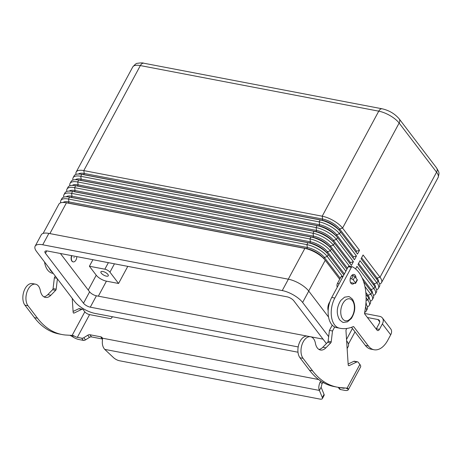 <?xml version="1.0" encoding="UTF-8"?>
<svg xmlns="http://www.w3.org/2000/svg" width="462" height="462" viewBox="0 0 462 462"><rect width="100%" height="100%" fill="white"/><g stroke="black" fill="none" stroke-linecap="round" stroke-linejoin="round"><path stroke-width="0.69" d="M356.046 278.136A4.886 2.893 100.8 0 0 353.979 274.463A4.886 2.893 100.8 0 0 350.981 276.53A4.886 2.893 100.8 0 0 352.142 284.055A4.886 2.893 100.8 0 0 354.21 283.258M351.12 282.669A4.886 2.893 -79.2 0 1 350.745 282.992M107.912 274.44A4.187 1.582 28.3 0 1 108.287 275.791A4.187 1.582 28.3 0 1 105.151 275.791A4.187 1.582 28.3 0 1 101.294 273.175A4.187 1.582 28.3 0 1 100.918 271.823A4.187 1.582 28.3 0 1 104.054 271.823A4.187 1.582 28.3 0 1 107.912 274.44M76.796 256.618A4.464 2.645 -79.2 0 1 73.227 261.89A4.464 2.645 -79.2 0 1 72.107 261.146A4.464 2.645 -79.2 0 1 71.853 255.677M73.117 261.867A4.464 2.645 -79.2 0 1 73.008 261.85A4.464 2.645 -79.2 0 1 71.887 261.105A4.464 2.645 -79.2 0 1 71.633 255.63M74.186 257.276L73.943 257.732L74.186 257.276M361.596 257.756L377.108 278.112A13.952 5.273 28.3 0 1 378.592 281.832M355.584 268.924L356.959 266.366L373.897 288.594A16.742 6.324 28.3 0 1 375.392 293.999L376.426 292.076A16.742 6.324 -151.7 0 0 374.93 286.671L357.992 264.443L360.019 260.678L376.957 282.906A16.742 6.324 28.3 0 1 378.453 288.311L379.493 286.388A16.742 6.324 -151.7 0 0 377.997 280.983L361.059 258.755L363.086 254.989L380.024 277.223A16.742 6.324 28.3 0 1 381.52 282.623A16.742 6.324 28.3 0 1 379.637 284.038M358.535 263.444L374.047 283.801A13.952 5.273 28.3 0 1 375.531 287.514M378.453 288.311A16.742 6.324 28.3 0 1 376.576 289.726M362.11 277.841L370.98 289.483A13.952 5.273 28.3 0 1 372.464 293.203M375.392 293.999A16.742 6.324 28.3 0 1 373.515 295.414M364.934 286.538L370.836 294.282A16.742 6.324 28.3 0 1 372.332 299.688L373.365 297.765A16.742 6.324 -151.7 0 0 371.87 292.359L363.536 281.416M365.835 292.434L367.919 295.172A13.952 5.273 28.3 0 1 369.404 298.891M372.332 299.688A16.742 6.324 28.3 0 1 370.449 301.103M366.118 297.794L367.775 299.965A16.742 6.324 28.3 0 1 369.271 305.37L370.305 303.447A16.742 6.324 -151.7 0 0 368.809 298.048L365.991 294.346M352.056 275.468L352.315 274.988M365.973 302.691A13.952 5.273 28.3 0 1 366.343 304.573M369.271 305.37A16.742 6.324 28.3 0 1 367.388 306.785M365.563 306.912A16.742 6.324 28.3 0 1 366.21 311.059L367.244 309.136A16.742 6.324 -151.7 0 0 365.881 303.909M366.21 311.059A16.742 6.324 28.3 0 1 364.645 312.358M76.045 174.37A16.742 6.324 28.3 0 1 76.19 172.026A16.742 6.324 28.3 0 1 83.795 170.599L322.205 216.193A16.742 6.324 28.3 0 1 342.579 228.084L359.517 250.312L356.6 251.201L339.668 228.973A13.952 5.273 -151.7 0 0 322.684 219.063L84.28 173.475A13.952 5.273 -151.7 0 0 78.465 174.03M359.517 250.312L357.49 254.077L340.552 231.849A16.742 6.324 -151.7 0 0 339.853 230.988A16.742 6.324 -151.7 0 0 320.178 219.952L81.774 174.365A16.742 6.324 -151.7 0 0 80.596 174.174A16.742 6.324 -151.7 0 0 74.163 175.785L73.129 177.708A16.742 6.324 28.3 0 1 80.735 176.288L319.144 221.875A16.742 6.324 28.3 0 1 339.518 233.772L356.456 256L353.54 256.889L336.602 234.661A13.952 5.273 -151.7 0 0 319.623 224.751L81.22 179.158A13.952 5.273 -151.7 0 0 75.404 179.712M356.6 251.201L356.063 252.206M339.853 230.988L338.473 229.4A13.952 5.273 -151.7 0 0 322.072 220.201L83.668 174.613A13.952 5.273 -151.7 0 0 82.686 174.451L80.596 174.174M356.456 256L354.429 259.76L337.491 237.532A16.742 6.324 -151.7 0 0 336.792 236.677A16.742 6.324 -151.7 0 0 317.117 225.641L78.707 180.053A16.742 6.324 -151.7 0 0 77.535 179.862A16.742 6.324 -151.7 0 0 71.102 181.474L70.062 183.397A16.742 6.324 28.3 0 1 77.674 181.976L316.077 227.564A16.742 6.324 28.3 0 1 336.457 239.455L353.395 261.683L350.479 262.578L333.541 240.35A13.952 5.273 -151.7 0 0 316.562 230.434L78.153 184.846A13.952 5.273 -151.7 0 0 72.338 185.401M353.54 256.889L353.003 257.888M336.792 236.677L335.412 235.083A13.952 5.273 -151.7 0 0 319.011 225.889L80.607 180.296A13.952 5.273 -151.7 0 0 79.626 180.14L77.535 179.862M72.979 180.059A16.742 6.324 28.3 0 1 73.129 177.708M353.395 261.683L351.368 265.448L334.43 243.22A16.742 6.324 -151.7 0 0 333.731 242.365A16.742 6.324 -151.7 0 0 314.05 231.329L75.647 185.736A16.742 6.324 -151.7 0 0 74.469 185.545A16.742 6.324 -151.7 0 0 68.035 187.162L67.002 189.085A16.742 6.324 28.3 0 1 74.613 187.659L313.017 233.252A16.742 6.324 28.3 0 1 333.397 245.143L349.451 266.21M350.479 262.578L349.942 263.577M333.731 242.365L332.345 240.771A13.952 5.273 -151.7 0 0 315.95 231.572L77.541 185.984A13.952 5.273 -151.7 0 0 76.565 185.822L74.469 185.545M69.918 185.747A16.742 6.324 28.3 0 1 70.062 183.397M347.47 268.249L330.48 246.032A13.952 5.273 -151.7 0 0 313.502 236.122L75.092 190.535A13.952 5.273 -151.7 0 0 69.277 191.089M347.418 268.26L346.881 269.265M346.904 269.294L331.369 248.908A16.742 6.324 -151.7 0 0 330.671 248.054A16.742 6.324 -151.7 0 0 310.99 237.012L72.586 191.424A16.742 6.324 -151.7 0 0 71.408 191.233A16.742 6.324 -151.7 0 0 64.975 192.845L63.941 194.768A16.742 6.324 28.3 0 1 71.552 193.347L309.956 238.935A16.742 6.324 28.3 0 1 330.33 250.831L345.871 271.217M330.671 248.054L329.285 246.46A13.952 5.273 -151.7 0 0 312.889 237.26L74.48 191.672A13.952 5.273 -151.7 0 0 73.498 191.511L71.408 191.233M66.857 191.43A16.742 6.324 28.3 0 1 67.002 189.085M344.404 273.931L327.419 251.721A13.952 5.273 -151.7 0 0 310.435 241.811L72.032 196.223A13.952 5.273 -151.7 0 0 66.216 196.777M344.357 273.949L343.815 274.948M343.844 274.982L328.303 254.591A16.742 6.324 -151.7 0 0 327.61 253.736A16.742 6.324 -151.7 0 0 307.929 242.7L69.525 197.112A16.742 6.324 -151.7 0 0 68.347 196.922A16.742 6.324 -151.7 0 0 61.914 198.533L60.88 200.456A16.742 6.324 28.3 0 1 68.486 199.035L306.895 244.623A16.742 6.324 28.3 0 1 327.269 256.514L342.602 276.64M327.61 253.736L326.224 252.148A13.952 5.273 -151.7 0 0 309.823 242.948L71.419 197.361A13.952 5.273 -151.7 0 0 70.438 197.199L68.347 196.922M63.796 197.118A16.742 6.324 28.3 0 1 63.941 194.768M339.709 279.267L325.242 260.279A16.742 6.324 -151.7 0 0 324.543 259.425A16.742 6.324 -151.7 0 0 304.868 248.389L66.459 202.801A16.742 6.324 -151.7 0 0 65.286 202.604A16.742 6.324 -151.7 0 0 58.853 204.221L43.133 233.414M328.159 310.631A6.976 4.135 -79.2 0 1 329.833 301.877M60.73 202.806A16.742 6.324 28.3 0 1 60.88 200.456M340.246 278.263L324.353 257.409A13.952 5.273 -151.7 0 0 307.374 247.499L68.971 201.906A13.952 5.273 -151.7 0 0 63.155 202.46M324.543 259.425L323.163 257.831A13.952 5.273 -151.7 0 0 306.762 248.637L68.359 203.043A13.952 5.273 -151.7 0 0 67.377 202.887L65.286 202.604M127.778 266.366L118.567 283.477L106.427 281.156A8.374 3.165 28.3 0 1 96.24 275.208L89.403 266.239L92.926 259.702M89.403 266.239L104.857 269.196A4.187 1.582 28.3 0 1 109.95 272.164L118.567 283.477M328.546 317.071L308.755 291.095A16.742 6.324 -151.7 0 0 288.375 279.204L48.868 233.402A16.742 6.324 -151.7 0 0 41.257 234.829L35.135 246.2A16.742 6.324 28.3 0 1 42.741 244.779L282.253 290.575A16.742 6.324 28.3 0 1 302.627 302.471L328.673 336.648M347.129 348.562L348.284 346.419A16.742 6.324 -151.7 0 0 346.789 341.014L346.621 340.8M60.395 253.482L89.616 291.84A5.579 2.108 -151.7 0 0 96.408 295.801L323.025 339.137M298.192 346.933L90.286 307.172A5.579 2.108 28.3 0 1 83.495 303.211L45.461 253.292A5.579 2.108 28.3 0 1 44.958 251.49A5.579 2.108 28.3 0 1 47.499 251.016L287.006 296.818A5.579 2.108 28.3 0 1 293.797 300.779L326.409 343.578M297.996 352.223L95.039 313.415A16.742 6.324 28.3 0 1 74.665 301.524L36.631 251.605A16.742 6.324 28.3 0 1 35.135 246.2M374.041 349.751A22.32 13.231 -79.2 0 1 368.433 346.021L365.344 345.432A22.32 13.231 -79.2 0 0 370.951 349.162L374.041 349.751A22.32 13.231 -79.2 0 0 387.745 340.303L390.702 334.806A7.814 5.556 -37.3 0 0 390.737 328.892L382.415 317.972A7.814 5.556 142.7 0 1 382.38 323.891L379.423 329.389L376.334 328.794L379.29 323.296A3.904 2.778 -37.3 0 0 379.308 320.339A3.904 2.778 -37.3 0 0 377.916 319.525L367.417 317.515M364.547 313.455L379.631 316.337A7.814 5.556 142.7 0 1 382.415 317.972M365.344 345.432L351.518 327.287M368.433 346.021L353.817 326.836A1.398 0.826 100.8 0 0 353.465 326.605A1.398 0.826 100.8 0 0 353.141 326.646A55.804 33.073 -79.2 0 1 340.211 328.309L337.121 327.714A55.804 33.073 -79.2 0 1 336.007 327.471A19.531 11.573 -79.2 0 1 331.745 297.453L348.279 266.741A1.398 0.826 -79.2 0 1 349.133 266.152A1.398 0.826 -79.2 0 1 349.266 266.199M352.287 274.942A4.886 2.893 -79.2 0 1 352.598 275.571M340.211 328.309A55.804 33.073 -79.2 0 1 339.096 328.06A19.531 11.573 -79.2 0 1 334.834 298.042L351.368 267.336A1.398 0.826 -79.2 0 1 352.223 266.741A1.398 0.826 -79.2 0 1 352.356 266.788A41.857 24.804 -79.2 0 1 364.576 312.693A1.398 0.826 100.8 0 0 364.766 314.033L377.009 330.099A2.789 1.652 100.8 0 0 377.708 330.567A2.789 1.652 100.8 0 0 379.423 329.389M52.501 272.43A19.531 11.573 -79.2 0 1 49.238 268.151M53.263 273.435L53.245 273.429A55.804 33.073 -79.2 0 1 52.125 273.186A19.531 11.573 -79.2 0 1 44.531 261.971M337.093 387.127L333.997 386.538A97.661 57.877 -79.2 0 1 309.476 370.229L299.965 357.75A12 7.109 -79.2 0 1 298.152 353.28A12 7.109 -79.2 0 1 300.167 341.175A12 7.109 -79.2 0 1 307.484 336.18L310.574 336.775A12 7.109 100.8 0 0 303.257 341.764A12 7.109 100.8 0 0 301.241 353.869A12 7.109 100.8 0 0 303.055 358.339L312.566 370.819A97.661 57.877 100.8 0 0 337.093 387.127A97.661 57.877 100.8 0 0 340.615 387.612L347.095 388.167L347.84 388.415L348.452 389.327A7.814 2.951 28.3 0 1 348.325 389.703A7.814 2.951 28.3 0 1 344.773 390.367L340.43 389.535A2.789 1.987 142.7 0 1 339.437 388.952L338.196 387.318M72.886 335.452L65.564 335.019A97.661 57.877 -79.2 0 1 62.041 334.528A97.661 57.877 -79.2 0 1 37.514 318.22L28.009 305.74A12 7.109 -79.2 0 1 26.19 301.27A12 7.109 -79.2 0 1 28.205 289.172A12 7.109 -79.2 0 1 35.528 284.176A12 7.109 -79.2 0 1 40.356 290.65A12.555 7.444 100.8 0 0 45.409 297.424A12.555 7.444 100.8 0 0 50.878 295.224L55.677 290.321A1.398 0.826 100.8 0 0 56.168 289.189L57.404 278.863M35.528 284.176L32.438 283.587A12 7.109 100.8 0 0 25.115 288.577A12 7.109 100.8 0 0 23.1 300.681A12 7.109 100.8 0 0 24.913 305.151L34.425 317.631A97.661 57.877 100.8 0 0 58.951 333.939L62.041 334.528M72.638 335.47L73.937 335.839L72.211 336.503A7.814 2.951 28.3 0 0 78.996 339.541L83.339 340.373A2.789 1.987 -37.3 0 0 85.464 339.882L89.42 337.416A2.789 1.987 142.7 0 1 91.551 336.925L102.345 338.987A4.187 2.98 142.7 0 1 102.524 339.027M72.239 298.337L73.14 312.15A1.398 0.826 100.8 0 0 73.729 313.109A1.398 0.826 100.8 0 0 74.076 313.057L81.803 309.344A2.789 1.652 -79.2 0 1 82.502 309.24L79.412 308.645A2.789 1.652 100.8 0 0 78.713 308.755L73.094 311.452M55.29 276.091L54.366 277.806L53.078 288.6A1.398 0.826 -79.2 0 1 52.587 289.732L47.788 294.635A12.555 7.444 -79.2 0 1 43.919 296.852M82.502 309.24A2.789 1.652 -79.2 0 1 83.2 309.702L84.823 311.833A3.904 1.478 28.3 0 0 89.582 314.61L110.476 318.607A0.699 0.497 -37.3 0 0 111.238 318.289L112.52 316.759M102.345 338.987L100.681 336.804A4.187 2.98 -37.3 0 1 102.171 337.682A4.187 2.98 -37.3 0 1 102.46 338.19L102.402 340.771C102.038 344.288 102.812 347.158 104.73 349.382L113.513 357.634A5.579 2.108 28.3 0 0 119.537 360.764L319.837 399.064A5.579 2.108 -151.7 0 0 322.372 398.591A5.579 2.108 -151.7 0 0 322.337 397.568L319.392 390.43C318.451 388.403 318.647 385.718 319.993 382.38L320.819 381.075M72.211 336.503L69.883 335.268M73.937 335.839A3.904 1.478 -151.7 0 0 77.333 337.358L81.676 338.19A2.789 1.987 142.7 0 0 83.801 337.699L87.757 335.227A2.789 1.987 -37.3 0 1 89.888 334.742L100.681 336.804M54.366 277.806L56.976 278.309M323.527 382.328L322.135 383.362L321.107 387.243L324.053 394.386A5.579 2.108 28.3 0 1 324.087 395.408L322.372 398.591M339.628 387.514L343.11 388.178A3.904 1.478 -151.7 0 0 344.796 387.97M321.107 387.243L319.392 390.43L104.73 349.382M348.325 389.703L360.574 366.955A7.814 2.951 -151.7 0 0 359.875 364.431L358.252 362.3A2.789 1.652 100.8 0 0 357.548 361.833A2.789 1.652 100.8 0 0 356.855 361.942L349.128 365.656A1.398 0.826 -79.2 0 1 348.775 365.708A1.398 0.826 -79.2 0 1 348.192 364.749L345.969 330.775A1.398 0.826 -79.2 0 1 346.171 329.683L346.737 328.47M334.667 326.981L332.507 330.994L331.219 341.788A1.398 0.826 -79.2 0 1 330.728 342.919L325.924 347.817A12.555 7.444 -79.2 0 1 320.461 350.023A12.555 7.444 -79.2 0 1 315.407 343.249A12 7.109 100.8 0 0 310.574 336.775M318.965 349.445A12.555 7.444 100.8 0 0 322.834 347.228L327.639 342.325A1.398 0.826 100.8 0 0 328.13 341.193L329.418 330.405L332.236 325.173M337.289 287.15L337.156 286.804A2.789 1.652 -79.2 0 1 337.456 283.449L341.112 276.657A0.56 0.329 -79.2 0 1 341.597 276.513M348.146 364.05L353.765 361.348A2.789 1.652 -79.2 0 1 354.458 361.244L357.548 361.833M332.507 330.994L329.418 330.405M350.519 282.553L354.978 283.408A1.398 0.526 -151.7 0 0 355.613 283.287A1.398 0.526 -151.7 0 0 355.486 282.836L353.228 279.874A1.398 0.526 -151.7 0 0 351.53 278.881L350.236 278.632M351.767 275.416L353.245 275.698A1.398 0.526 28.3 0 1 354.943 276.686L357.201 279.654A1.398 0.526 28.3 0 1 357.328 280.105L355.613 283.287M342.671 318.907A11.163 6.612 -79.2 0 1 342.816 303.569A11.163 6.612 -79.2 0 1 352.471 300.71A11.163 6.612 -79.2 0 1 352.321 316.048A11.163 6.612 -79.2 0 1 342.671 318.907M376.57 279.112L377.108 278.112L380.024 277.223L436.573 172.193A5.579 3.967 -37.3 0 0 437.012 168.728A5.579 3.967 -37.3 0 0 436.596 167.966L399.156 118.826A5.579 3.967 -37.3 0 1 399.572 119.589A5.579 3.967 -37.3 0 1 399.133 123.054L436.573 172.193A16.742 6.324 28.3 0 1 438.068 177.599C439.599 172.089 439.247 172.823 436.596 167.966M381.185 108.859A5.579 3.309 -79.2 0 1 382.178 108.801L143.774 63.213A5.579 3.309 100.8 0 0 142.775 63.271A5.579 3.309 100.8 0 0 140.35 65.575L378.753 111.163A5.579 3.309 -79.2 0 1 381.185 108.859M373.504 284.8L374.047 283.801L376.957 282.906L377.997 280.983M370.443 290.488L370.98 289.483L373.897 288.594L374.93 286.671M367.382 296.171L367.919 295.172L370.836 294.282L371.87 292.359M366.083 300.485L367.775 299.965L368.809 298.048M346.535 339.414L352.425 328.476M339.068 230.082L339.668 228.973L342.579 228.084L399.133 123.054A16.742 6.324 28.3 0 0 378.753 111.163L322.205 216.193L322.684 219.063L322.072 220.201L320.178 219.952L319.144 221.875L319.623 224.751L319.011 225.889L317.117 225.641L316.077 227.564L316.562 230.434L315.95 231.572L314.05 231.329L313.017 233.252L313.502 236.122L312.889 237.26L310.99 237.012L309.956 238.935L310.435 241.811L309.823 242.948L307.929 242.7L306.895 244.623L307.374 247.499L306.762 248.637L304.868 248.389L288.282 279.187M49.879 233.599L66.459 202.801L68.359 203.043L68.971 201.906L68.486 199.035L69.525 197.112L71.419 197.361L72.032 196.223L71.552 193.347L72.586 191.424L74.48 191.672L75.092 190.535L74.613 187.659L75.647 185.736L77.541 185.984L78.153 184.846L77.674 181.976L78.707 180.053L80.607 180.296L81.22 179.158L80.735 176.288L81.774 174.365L83.668 174.613L84.28 173.475L83.795 170.599L140.35 65.575A16.742 6.324 28.3 0 0 132.738 66.996C134.979 64.351 136.504 63.138 137.312 63.346C140.702 62.803 142.856 62.763 143.774 63.213M336.007 235.77L336.602 234.661L339.518 233.772L340.552 231.849M332.946 241.459L333.541 240.35L336.457 239.455L337.491 237.532M329.88 247.147L330.48 246.032L333.397 245.143L334.43 243.22M326.819 252.83L327.419 251.721L330.33 250.831L331.369 248.908M323.758 258.518L324.353 257.409L327.269 256.514L328.303 254.591M308.691 291.02L325.242 260.279M109.95 272.164L114.443 263.819M104.857 269.196L108.374 262.659M98.342 296.171L106.427 281.156M88.254 290.044L96.24 275.208M45.461 253.292L46.737 250.918M83.495 303.211L89.616 291.84M90.286 307.172L96.408 295.801M302.627 302.471L308.755 291.095M282.253 290.575L288.375 279.204M42.741 244.779L48.868 233.402M390.702 334.806L382.38 323.891M379.729 321.899L377.916 319.525M351.368 267.336L348.279 266.741M353.817 326.836L353.043 326.686M339.096 328.06L336.007 327.471M334.834 298.042L331.745 297.453M52.125 273.186L53.234 273.394M303.055 358.339L299.965 357.75M72.043 335.574L84.823 311.833M89.582 314.61L77.333 337.358M83.339 340.373L81.676 338.19M85.464 339.882L83.801 337.699M89.42 337.416L87.757 335.227M91.551 336.925L89.888 334.742M24.913 305.151L28.009 305.74M47.788 294.635L50.878 295.224M52.587 289.732L55.677 290.321M53.078 288.6L56.168 289.189M73.423 312.936L74.076 313.057M78.713 308.755L81.803 309.344M34.425 317.631L37.514 318.22M102.46 338.19L318.653 379.533M343.11 388.178L343.295 387.843M322.135 383.362L319.993 382.38M324.053 394.386L322.337 397.568M347.401 388.294L347.84 388.415M345.778 388.057L348.452 389.327M347.095 388.167L359.875 364.431M325.924 347.817L322.834 347.228M330.728 342.919L327.639 342.325M331.219 341.788L328.13 341.193M337.445 286.862L337.156 286.804M339.114 283.766L337.456 283.449M342.769 276.969L341.112 276.657M349.128 365.656L348.475 365.529M356.855 361.942L353.765 361.348M312.566 370.819L309.476 370.229M355.486 282.836L357.201 279.654M353.228 279.874L354.943 276.686M351.53 278.881L353.245 275.698M340.43 389.535L338.813 387.41M348.487 296.627C348.729 296.229 350.057 297.095 352.477 299.226C355.879 305.261 355.503 311.688 351.351 318.503L347.459 321.858L343.561 322.389C343.318 322.788 341.99 321.922 339.57 319.791C336.169 313.762 336.544 307.334 340.696 300.519L344.594 297.164L348.487 296.627M381.52 282.623L438.068 177.599M348.429 344.075L355.007 331.86M382.178 108.801C389.143 110.418 394.802 113.762 399.156 118.826M76.19 172.026L132.738 66.996M349.133 266.152L352.223 266.741M346.87 388.149L347.424 388.299M341.458 276.42L342.919 276.698"/></g></svg>
